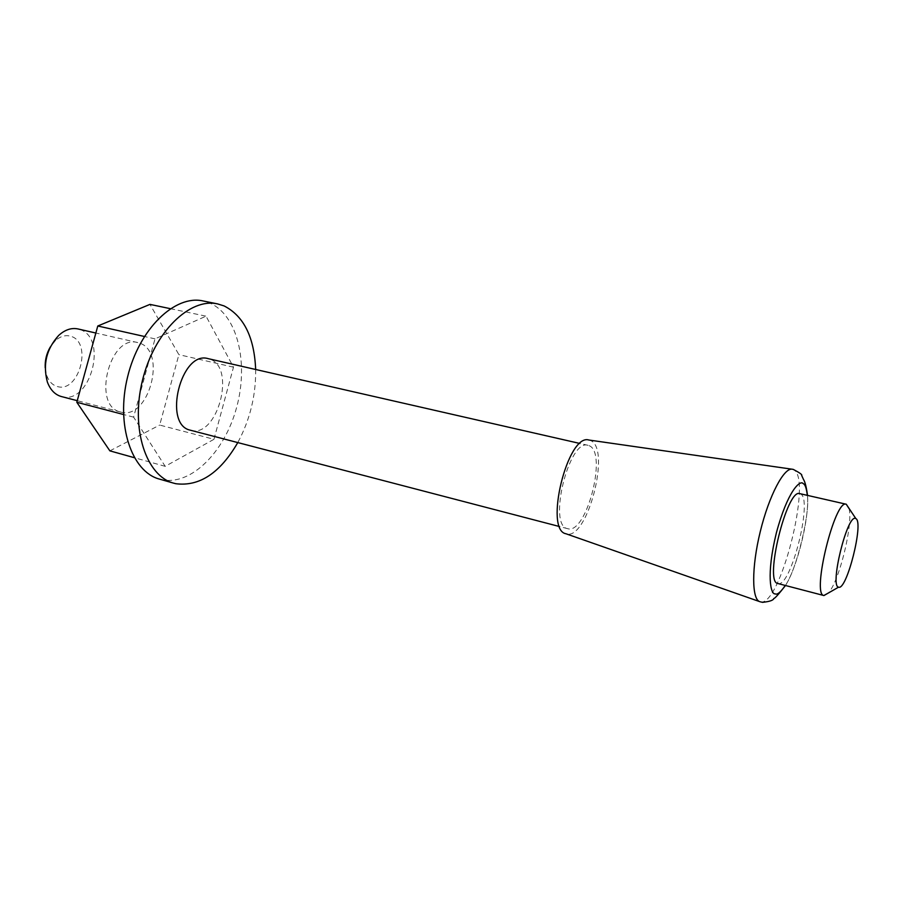 <?xml version="1.0" encoding="UTF-8"?>
<svg xmlns="http://www.w3.org/2000/svg" width="903" height="903" viewBox="0 0 903 903"><rect width="100%" height="100%" fill="white"/><g stroke="black" fill="none" stroke-linecap="round" stroke-linejoin="round"><path stroke-width="0.68" stroke-dasharray="4.51 3.39" d="M589.106 445.687C607.787 452.256 586.352 535.219 567.615 528.661L567.468 528.616C547.59 525.557 569.093 438.327 588 445.314L589.106 445.687M190.781 430.313C217.589 438.35 236.428 367.126 209.677 359.101L208.085 358.626M588.891 440.021L590.46 440.517C611.444 448.181 587.164 541.507 566.113 533.808L565.967 533.763M255.662 369.485C255.978 395.379 250.018 419.748 237.782 442.583M159.481 479.109L161.581 479.64C191.21 486.04 224.847 451.692 236.654 407.309C248.81 363.029 237.602 314.854 209.631 302.99L203.04 300.947M849.034 508.547C853.324 523.977 839.316 581.295 828.378 593M799.855 493.648L800.6 493.952C813.163 499.303 790.78 588.09 777.98 583.552M120.517 411.971L120.742 412.039C148.69 420.787 167.394 351.323 139.378 343.05L137.719 342.576C109.545 333.986 91.643 406.158 120.517 411.971M61.641 396.609C90.402 405.12 108.394 337.79 79.645 329.426L77.94 328.94M45.218 367.837L46.719 375.479C48.886 381.337 52.34 384.994 57.092 386.45C78.809 393.753 92.896 342.485 70.908 336.3C65.603 334.686 60.366 336.198 55.196 340.849L50.331 346.933M213.955 439.298L233.493 367.171L206.042 316.174L155 338.862L133.61 417.141L165.193 466.332L213.955 439.298L159.696 425.065L178.884 354.653L149.954 304.39M233.493 367.171L178.884 354.653M170.328 308.668L206.042 316.174M165.193 466.332L134.321 457.697M109.873 450.857L159.696 425.065M133.61 417.141L123.485 414.5M155 338.862L144.367 336.469M791.92 469.176L793.839 469.842C812.576 479.279 779.628 608.712 760.157 601.782L759.547 601.579M807.305 495.352C810.499 511.877 796.446 570.831 785.271 585.46M785.486 585.516C797.631 566.125 809.348 518.198 807.519 495.397M567.615 528.661L559.623 526.573M120.742 412.039L77.252 400.684M588 445.314L579.94 443.475M137.719 342.576L95.853 333.026M46.719 375.479L47.328 381.913M55.196 340.849L58.695 335.419"/><path stroke-width="1.35" d="M579.94 443.475L208.085 358.626C181.029 350.217 162.563 424.726 190.352 430.2L190.781 430.313M237.782 442.583C220.129 472.991 199.473 486.706 175.825 483.715L173.737 483.184C146.173 476.05 130.404 428.97 142.426 380.535C154.12 332.011 189.833 297.516 217.578 303.905L224.113 305.936C243.787 316.016 254.296 337.191 255.662 369.485M828.378 593L823.852 595.517C811.402 594.648 834.97 498.693 846.269 504.246L849.034 508.547M838.571 587.164L823.942 595.551L777.776 583.496C763.87 582.198 787.066 487.812 799.855 493.648L846.269 504.246L855.863 518.615C864.081 522.024 846.687 591.059 838.571 587.164L838.503 587.142C829.609 586.182 847.149 514.744 855.378 518.424M95.853 333.026L77.94 328.94C71.393 327.586 64.982 329.742 58.695 335.419C46.493 348.863 42.712 364.361 47.328 381.913C50.241 389.746 54.857 394.6 61.178 396.496L61.641 396.609M759.547 601.579L565.967 533.763C543.877 530.174 567.637 433.011 588.891 440.021L791.92 469.176M217.578 303.905L203.04 300.947C175.058 294.513 139.197 328.703 127.594 376.901C115.652 425.02 131.68 471.897 159.481 479.109L173.737 483.184M144.367 336.469L97.784 325.994L149.954 304.39L170.328 308.668M134.321 457.697L109.873 450.857L76.811 402.275L123.485 414.5M97.784 325.994L76.811 402.275M50.331 346.933C46.55 353.4 44.845 360.365 45.218 367.837M785.271 585.46C780.564 592.3 777.19 595.1 775.135 593.847C770.756 594.863 766.026 575.245 776.343 532.984C787.506 491.142 800.205 479.414 803.23 483.658C805.137 484.324 806.492 488.218 807.305 495.352M785.486 585.516C778.533 594.388 774.627 598.712 773.769 598.508C773.431 600.269 769.706 601.556 762.572 602.346L760.021 601.748C751.657 599.897 751.42 567.547 760.27 531.596C769.006 495.623 784.143 467.032 792.416 469.244L793.319 469.413C799.719 472.788 802.496 474.786 801.65 475.396L803.489 479.459C805.024 481.705 806.368 487.022 807.519 495.397M559.623 526.573L190.567 430.257M77.252 400.684L61.415 396.552"/></g></svg>
